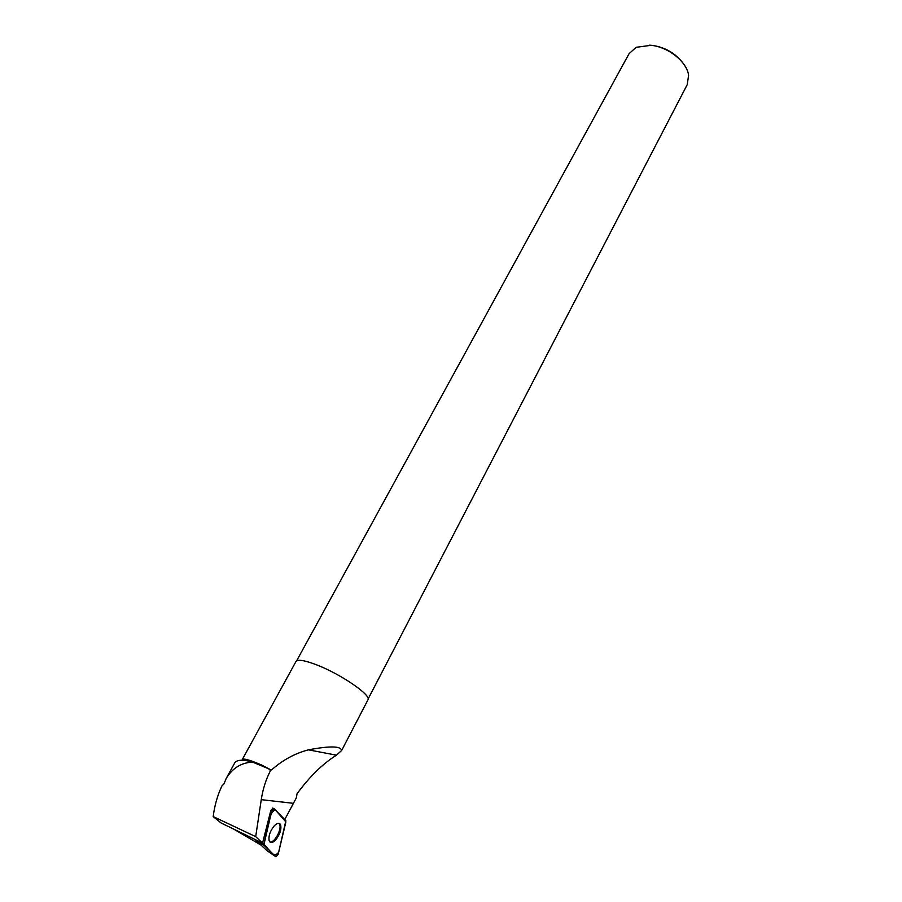 <?xml version="1.0" encoding="UTF-8"?>
<svg xmlns="http://www.w3.org/2000/svg" width="902" height="902" viewBox="0 0 902 902"><rect width="100%" height="100%" fill="white"/><g stroke="black" fill="none" stroke-linecap="round" stroke-linejoin="round"><path stroke-width="1.35" d="M275.956 856.787L278.143 854.397L285.866 820.707L273.971 808.53L271.727 810.898L263.812 845.185L275.956 856.787L266.947 850.654L255.063 839.48M275.617 839.999C279.992 834.418 281.638 829.333 280.578 824.721C279.327 822.534 277.241 822.883 274.321 825.77C270.115 831.013 268.39 835.996 269.146 840.732C270.329 843.359 272.494 843.111 275.617 839.999M233.708 829.107L261.073 845.129M270.532 770.579L268.593 768.763L271.152 770.004L270.532 770.579C265.977 779.272 262.888 788.968 261.264 799.657L255.694 836.628L213.199 816.592C214.597 805.407 217.517 795.158 221.971 785.856L223.921 783.973L226.222 778.403C232.524 768.087 241.319 762.652 252.594 762.111C243.844 759.563 238.015 759.608 235.095 762.258L226.222 778.403M268.593 768.763L252.594 762.111M341.621 750.532L367.915 699.896C371.974 695.431 340.144 673.647 315.892 664.582C304.324 660.241 297.694 659.204 295.98 661.482L242.266 759.574C243.495 758.176 249.933 759.98 261.557 765.009L271.152 770.004M284.773 819.546L296.262 797.988L297.062 793.726C309.702 776.521 322.848 763.667 336.491 755.166L308.405 749.844C329.997 745.785 341.057 746.01 341.587 750.52L336.491 755.166M271.75 769.756C282.777 760.003 294.999 753.362 308.416 749.844M213.199 816.592L221.103 822.985L262.55 843.122L255.694 836.628M263.316 845.027L262.685 844.43M271.727 810.898L270.848 810.402L262.55 843.122M270.848 810.402L272.934 808.203M649.496 45.179L652.293 45.371C665.045 47.276 675.248 53.15 682.904 62.993M296.623 660.839L629.089 53.658L636.113 47.31L651.041 45.314C668.258 46.836 687.098 62.001 688.598 75.34L687.211 84.687L368.106 698.982M269.822 841.916C274.163 843.652 282.191 829.118 279.564 824.349L278.741 823.289M285.889 821.925L275.414 810.007C272.303 810.65 270.081 815.115 268.762 823.413L263.846 844.114L270.837 851.962C273.227 855.524 275.832 855.648 278.639 852.311L285.889 821.925M259.675 841.724L263.846 844.125M263.982 845.478L255.356 839.627M272.551 808.091L273.565 808.406M293.251 803.31L261.264 799.657M255.672 839.773L263.812 845.185"/></g></svg>
